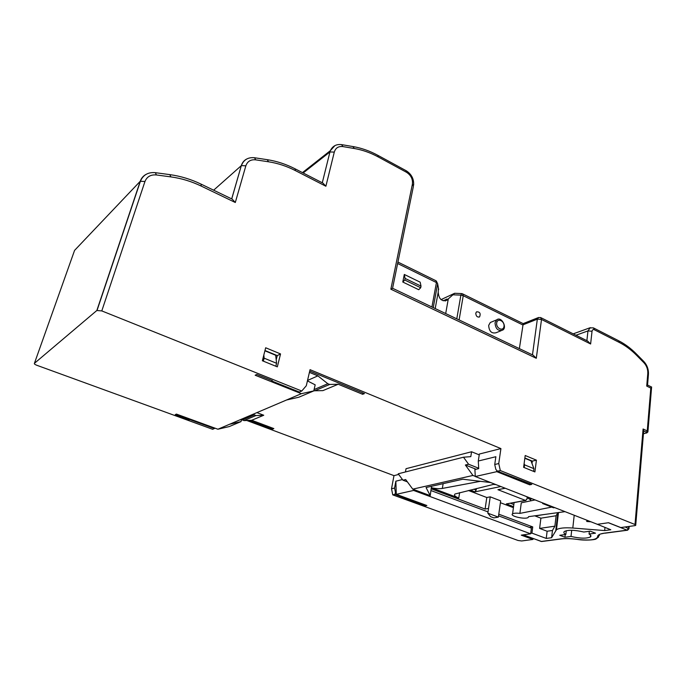 <?xml version="1.0" encoding="UTF-8"?>
<svg xmlns="http://www.w3.org/2000/svg" width="686" height="686" viewBox="0 0 686 686"><rect width="100%" height="100%" fill="white"/><g stroke="black" fill="none" stroke-linecap="round" stroke-linejoin="round"><path stroke-width="1.03" d="M443.19 300.828L446.989 299.045L445.051 301M413.581 489.461L413.615 490.439L530.647 533.819L521.274 535.149L532.945 539.445L521.686 540.971L518.059 540.482L392.778 494.872L391.517 488.766L394.57 488.046L395.453 492.342L396.234 492.625L395.848 481.178L402.476 479.557M394.57 488.046L395.848 481.178M494.735 464.491L498.756 463.547L500.326 470.562L497.504 471.205L495.824 469.378L494.735 464.491L495.867 456.722L478.288 461.018L479.36 454.038L500.917 448.584L310.046 369.677L306.299 385.738L301.754 391.02L101.794 310.912L96.846 310.492L140.244 181.267L74.568 250.399L34.42 363.331L96.846 310.492M524.867 458.025L532.327 461.112L532.01 463.53M264.976 350.52L277.255 355.605L276.201 359.841M262.361 360.75L277.333 366.856L280.54 353.933L265.679 347.768L262.361 360.75M523.624 467.329L534.909 471.925L536.418 460.169L525.202 455.513L523.624 467.329M391.517 488.766L393.978 475.638L246.771 420.475M214.932 428.141L212.703 429.316L36.727 365.244C34.849 364.498 34.077 363.854 34.42 363.331M498.756 463.547L500.917 448.584M496.698 470.33L496.784 471.668L475.287 476.521L597.36 524.31L608.542 522.723L620.77 527.551L634.902 525.639L635.708 525.382L635.004 524.516L500.326 470.562M362.92 392.975L362.645 394.296L364.438 393.601L309.729 371.032M362.645 394.296L338.224 384.246L329.743 384.434L327.814 383.74L317.875 375.859L309.412 372.378M313.811 390.771L322.883 390.626L338.224 384.246M307.534 380.447L317.875 375.859M241.532 419.532L243.942 420.595L251.702 420.261L263.75 415.244L256.881 412.629M251.702 420.261L273.851 428.579L272.376 429.153L248.984 420.381M393.978 475.638L398.703 474.446M479.231 454.861L471.565 451.757L406.043 468.692L405.443 471.959M643.442 433.638L646.238 432.995L646.315 432.154L643.742 430.971L643.091 428.99L647.25 430.911L650.8 388.079L646.727 386.081L647.55 385L648.424 374.642L647.79 373.501C647.97 369.351 646.684 365.758 643.922 362.731L636.599 355.314C631.257 349.911 625.555 345.658 619.509 342.554L594.376 329.76C593.116 329.28 592.335 329.769 592.035 331.244L590.62 343.995L541.511 319.47L536.289 358.289L390.857 289.2L412.415 184.062C412.929 179.14 410.965 175.222 406.532 172.306L378.295 156.974C370.466 152.729 362.44 149.9 354.233 148.493L342.88 146.581C338.455 146.084 335.591 147.919 334.288 152.103L325.884 186.24L295.374 170.591C286.671 166.141 277.71 163.199 268.483 161.776L255.715 159.847C250.724 159.349 247.432 161.347 245.837 165.841L235.307 202.499L232.211 199.146L201.375 184.268M589.343 531.273L589.06 534.034L595.491 533.176L590.243 531.153L583.829 532.027C574.739 529.918 568.248 529.738 564.364 531.478C563.335 532.327 563.823 533.322 565.83 534.471L566.25 530.715M565.83 534.471L559.759 535.294L564.93 537.241L565.23 534.548M532.945 539.445L533.065 538.493M445.694 313.553L448.31 298.856L454.647 293.282L441.012 299.628M448.31 298.856L447.118 300.056C441.818 301.831 438.851 299.207 438.2 292.185L435.198 308.563M413.615 490.439L396.285 494.349L396.234 492.625M425.663 505.067L425.286 505.822L426.855 505.505L396.285 494.349M425.286 505.822L394.913 494.392L392.778 494.872M496.784 471.668L529.729 484.822L531.779 484.402L497.504 471.205M189.653 418.914L189.242 419.772L175.247 414.67L176.431 414.087L217.908 429.23L229.493 424.3L240.992 421.616L229.244 426.572L217.908 429.23M286.534 399.998L301.386 393.678L313.785 390.909L298.762 397.245L286.534 399.998L229.493 424.3M271.57 380.361L271.785 381.013L272.445 380.704L256.761 374.436L255.158 375.225L301.386 393.678M271.785 381.013L299.379 392.04L301.754 391.02M214.444 428.561L189.722 419.54L190.013 419.043M189.242 419.772L189.722 419.54M476.976 328.448L474.746 327.385M501.174 330.703L496.021 332.753C491.57 333.756 489.118 331.304 488.664 325.404L490.31 322.497L491.648 321.948M523.212 323.595L519.371 348.625M475.775 313.21C476.024 316.255 477.302 317.472 479.6 316.855C480.877 313.425 479.857 311.744 476.538 311.821L475.775 313.21M421.007 286.122L420.175 282.178L404.311 274.46L402.793 282.023L418.726 289.706L420.698 287.743L421.007 286.122L405.074 278.405L404.749 280.025L420.698 287.743M438.448 288.249L438.2 292.185M280.54 353.933L277.255 355.605M536.418 460.169L532.327 461.112M402.793 282.023L404.749 280.025M405.074 278.405L404.311 274.46M536.289 358.289L533.176 355.194L392.701 288.326L390.857 289.2M529.884 483.647L529.729 484.822M415.253 501.269L414.961 501.706M394.913 494.392L395.453 492.342M541.134 317.807L587.696 341.096L590.62 343.995M651.614 386.998L650.8 388.079M272.934 428.236L272.376 429.153M295.409 168.988L322.977 183.145L325.884 186.24M532.473 354.859L537.344 319.144L522.758 324.915L463.247 295.717L462.51 293.805L461.627 293.582L460.881 295.134L453.386 294.809M438.68 289.552L437.642 283.738L436.262 280.943M527.234 496.853L526.908 499.305L525.45 500.403L497.933 489.693L505.179 488.226M505.23 488.243L497.933 489.693M525.965 500.471L506.354 503.91L525.45 500.403M473.812 489.187L476.17 490.087L474.909 491.871L500.849 486.528M476.17 490.087L476.401 488.552M241.635 419.129L240.992 421.616M253.117 414.233L255.887 415.57L263.75 415.244M498.55 515.846L531.376 528.126L530.647 533.819M431.091 490.61L488.02 511.91M557.821 512.639L556.114 515.752L540.894 518.179L535.157 515.983L544.015 514.543M532.07 498.748L530.372 499.065M475.287 476.521L474.901 469.533L478.717 468.641L478.288 461.018M524.833 458.274L530.99 460.82L533.94 468.684L524.55 464.842L524.113 463.642M533.588 471.393L533.94 468.684M524.55 464.842L524.19 467.56M264.907 350.795L275.703 355.262L276.569 363.271L264.127 358.169L263.827 355.005M275.832 366.247L276.569 363.271M264.127 358.169L263.364 361.162M313.785 390.909L315.174 384.829L307.422 380.901M524.841 458.162L532.302 461.249M498.37 517.124L487.832 513.188L490.541 516.635L493.886 517.879L498.37 517.124L500.669 500.849L490.216 496.844L486.803 497.513L468.444 490.499M535.157 515.983L534.728 515.829M513.42 507.683L500.403 502.709M478.691 468.238L468.581 464.225L465.374 465.005L476.11 469.25M487.832 513.188L488.526 508.42L485.105 509.046L431.151 488.801L430.225 495.635L412.758 489.152L405.666 479.54L402.956 480.2L407.373 481.855M529.446 527.405L532.73 526.917L498.782 514.174M571.695 530.278L571.018 536.435L564.93 537.241M589.06 534.034C590.963 535.157 591.418 536.126 590.423 536.949C586.504 538.69 580.03 538.519 571.018 536.435M530.715 533.296L531.95 533.125L546.253 538.433L551.613 537.713L556.466 529.729C559.099 528.031 564.544 527.465 572.801 528.031L604.675 530.578L604.975 527.474M590.946 521.806L586.736 521.48L586.873 520.202M552.47 530.475L554.888 526.171L539.625 528.417L547.119 531.238L552.47 530.475L551.613 537.713M556.114 515.752L554.888 526.171M471.565 451.757L470.802 456.644L463.504 457.21L468.581 464.225M402.956 480.2L398.223 473.794L463.504 457.21M465.374 465.005L472.937 475.449L412.758 489.152M545.447 503.987L542.643 503.541L542.72 502.924M490.216 496.844L488.526 508.42M486.803 497.513L485.105 509.046M542.643 503.541L553.551 507.803L554.7 507.614M459.637 492.642L458.78 498.036C454.972 496.518 453.712 495.172 455.007 494.006L493.423 484.402L495.927 484.599M480.38 481.315L442.341 488.432C439.383 488.904 435.713 488.672 431.34 487.729L431.151 488.801M431.588 486.263L431.34 487.729L458.78 498.036M551.724 507.091L519.877 513.394C516.241 512.965 513.805 513.128 512.579 513.874C509.183 516.061 525.553 519.791 528.211 517.441L528.537 516.678L565.015 511.653M519.877 513.394L521.283 502.829L535.063 499.923M475.278 476.367L472.937 475.449M540.894 518.179L539.625 528.417M430.225 495.635L426.049 487.514L462.818 479.214L490.67 482.541M604.675 530.578L610.789 529.755L596.331 523.907M546.253 538.433L547.119 531.238M531.95 533.125L532.73 526.917M589.197 521.12L586.736 521.48M322.283 182.793L329.949 151.932L303.169 172.975M334.288 152.103L329.949 151.932L330.343 150.671L334.888 145.629M231.688 198.889L241.318 165.635L213.646 190.194M231.731 198.914L241.318 165.635C242.235 162.608 244.036 160.404 246.703 159.023M235.307 202.499L201.178 186.069C191.437 181.378 181.336 178.326 170.891 176.894L156.408 174.956C150.74 174.476 146.924 176.654 144.96 181.498L140.244 181.267C141.307 178.214 143.245 175.925 146.041 174.381M144.96 181.498L101.794 310.912M635.004 524.516L643.091 428.99M646.727 386.081L647.79 373.501M643.434 433.775L646.238 432.995M646.315 432.154L647.25 430.911L647.901 431.94L646.624 433.046M445.18 300.871L447.306 299.876M456.79 318.836L460.881 295.134L463.247 295.717L459.097 319.933M431.923 307.002L436.433 282.555L397.623 263.51M586.873 340.685L587.971 330.918L575.983 335.231M397.923 262.061L435.764 280.66L437.642 283.738L433.243 307.628M490.31 322.497L496.673 319.865C501.363 315.809 507.769 327.934 502.426 330.206C497.959 331.201 495.489 328.731 495.026 322.789L496.673 319.865L497.582 319.41M496.698 322.917C495.832 328.311 503.241 331.87 504.004 326.459C504.862 321.108 497.504 317.515 496.698 322.917M523.084 323.646L538.193 317.652L540.602 317.541L541.511 319.47L537.344 319.144L538.604 317.472M592.035 331.244L587.971 330.918L590.286 327.642M593.433 327.882L594.376 329.76M593.956 328.157L618.498 340.668L619.509 342.554M619.055 340.959C625.186 344.158 630.94 348.471 636.334 353.899L636.599 355.314M636.745 354.319L643.639 361.299L643.922 362.731M201.178 186.069L201.092 184.131C191.102 179.32 180.744 176.156 170.008 174.647M170.891 176.894L169.802 174.621L155.542 172.701M156.408 174.956L155.345 172.666C148.159 172.049 143.194 174.853 140.459 181.095L97.06 310.364M412.415 184.062L413.401 186.335L392.546 288.386M406.532 172.306L406.052 170.66L378.235 155.533M353.213 146.598C361.642 148.082 369.865 150.997 377.883 155.345L378.295 156.974M354.233 148.493L352.956 146.555L341.86 144.677M342.88 146.581L341.611 144.635C336.372 143.991 332.616 145.998 330.343 150.671L302.466 172.615M255.715 159.847L254.523 157.746C248.092 157.103 243.71 159.718 241.386 165.583L245.837 165.841M254.755 157.78L267.274 159.684L268.483 161.776M267.506 159.718C276.981 161.219 286.173 164.254 295.083 168.825L295.374 170.591M510.555 503.292L513.84 504.553M513.557 506.662L506.354 503.91M474.909 491.871L470.193 490.07M242.192 420.029L254.103 414.987M243.942 420.595L255.887 415.57M314.094 389.554L327.814 383.74M314.522 390.849L329.743 384.434M523.358 534.857L541.28 541.46L560.796 538.887C565.281 538.338 570.803 538.493 577.363 539.359C589.857 540.757 596.614 539.882 597.626 536.752C597.515 535.011 599.821 533.802 604.563 533.125L627.133 530.158L608.371 522.741M627.621 530.209L627.133 530.158L628.539 528.314L628.702 526.479M625.135 526.959L628.968 528.82L627.51 530.218L605.078 533.176M604.563 533.125L600.542 534M597.626 536.752L599.461 535.354M560.796 538.887L561.174 538.947C565.453 538.407 570.846 538.561 577.363 539.41C585.132 540.757 594.771 539.805 595.894 539.059L598.638 536.949M540.825 541.357L541.786 541.503M572.801 528.031L574.208 515.246M555.797 530.45L557.881 512.631M530.347 500.917L530.698 499.897L527.131 497.65M443.139 483.656L442.341 488.432M447.118 300.056L445.137 300.983M479.6 316.855L478.871 317.172M573.213 333.85L589.746 327.865L593.407 327.874M643.665 431.082L635.742 524.962M644.06 361.728C647.138 365.244 648.613 369.351 648.467 374.05M651.46 386.973L647.635 385.095M647.944 431.425L651.58 387.376M413.615 185.22C414.027 179.149 411.634 174.364 406.438 170.874M454.758 293.282L461.532 293.582M523.161 323.62L462.973 294.037M629.173 526.411L628.985 528.58M561.174 538.947L541.648 541.52L523.238 534.874M590.423 536.949L590.595 535.234M556.466 529.729L558.473 512.553M530.45 499.442L529.858 497.882M514.106 502.641L512.579 513.874"/></g></svg>
